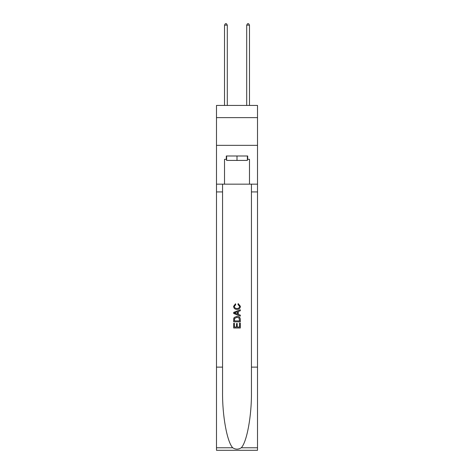 <?xml version="1.0" encoding="UTF-8"?>
<svg xmlns="http://www.w3.org/2000/svg" width="474" height="474" viewBox="0 0 474 474"><rect width="100%" height="100%" fill="white"/><g stroke="black" fill="none" stroke-linecap="round" stroke-linejoin="round"><path stroke-width="0.71" d="M257.512 117.623L257.512 105.429L216.488 105.429L216.488 117.623L257.512 117.623L257.512 145.346L216.488 145.346L216.488 117.623M247.369 155.993L247.369 160.431L226.631 160.431L226.631 155.993M237 155.993L237 160.431M239.554 323.132L239.554 327.054L237.255 327.054L239.554 327.054L239.554 323.132L240.324 323.132L240.324 327.99L233.67 327.99L233.67 323.304L233.67 327.99M236.485 323.558L236.485 327.054L234.44 327.054L236.485 327.054L236.485 323.558L237.255 323.558L237.255 327.054M234.245 317.432L233.765 318.398L234.245 317.432L236.959 316.389C239.092 316.383 240.211 317.408 240.324 319.47L240.324 321.852L233.67 321.852L233.67 319.577L233.67 321.852M238.197 303.597L237.978 304.533L238.197 303.597L240.407 306.311C240.229 308.355 239.074 309.386 236.947 309.398L236.947 309.398C234.903 309.35 233.783 308.331 233.587 306.328L235.519 303.769L235.72 304.705L234.352 306.376C234.553 307.816 235.412 308.509 236.947 308.461C238.499 308.538 239.4 307.857 239.643 306.4L237.978 304.533M241.29 447.77L257.512 447.77L257.512 450.3L216.488 450.3L216.488 367.131L222.555 367.131L222.555 391.856C222.259 415.491 227.058 441.892 232.71 447.77C235.566 449.595 238.428 449.595 241.29 447.77C246.942 441.892 251.741 415.491 251.445 391.856L251.445 184.161M233.67 312.407L233.67 313.468L240.324 316.111L233.67 313.468L233.67 312.407L240.324 309.765L233.67 312.407M251.445 367.131L257.512 367.131L257.512 145.346M216.488 367.131L216.488 145.346M222.555 184.161L222.555 367.131M257.512 447.77L257.512 367.131M216.488 184.161L224.522 184.161L224.522 159.323L226.631 159.323M247.369 159.323L247.701 159.323L247.701 155.993L226.299 155.993L226.299 159.323M247.701 159.323L249.478 159.323L249.478 184.161L257.512 184.161M224.522 184.161L249.478 184.161M240.324 309.765L240.324 310.76L238.274 311.519L238.274 314.357L240.324 315.109L240.324 316.111M235.667 313.391L237.51 314.072L237.51 311.803L234.44 312.935L235.667 313.391M237.51 311.803L237.51 314.072M233.67 319.577L233.765 318.398M239.086 317.971L239.554 320.91L239.086 317.971L236.947 317.331L234.577 318.463L234.44 320.91L239.554 320.91L234.44 320.91M233.67 323.304L234.44 323.304L234.44 327.054M227.295 105.429L227.295 25.14L224.522 25.14L224.522 105.429M224.522 25.14L225.357 23.7L226.465 23.7L227.295 25.14M249.478 105.429L249.478 25.14L246.705 25.14L246.705 105.429M246.705 25.14L247.535 23.7L248.643 23.7L249.478 25.14M251.445 191.923L257.512 191.923M222.555 191.923L216.488 191.923M216.488 447.77L232.71 447.77"/></g></svg>
